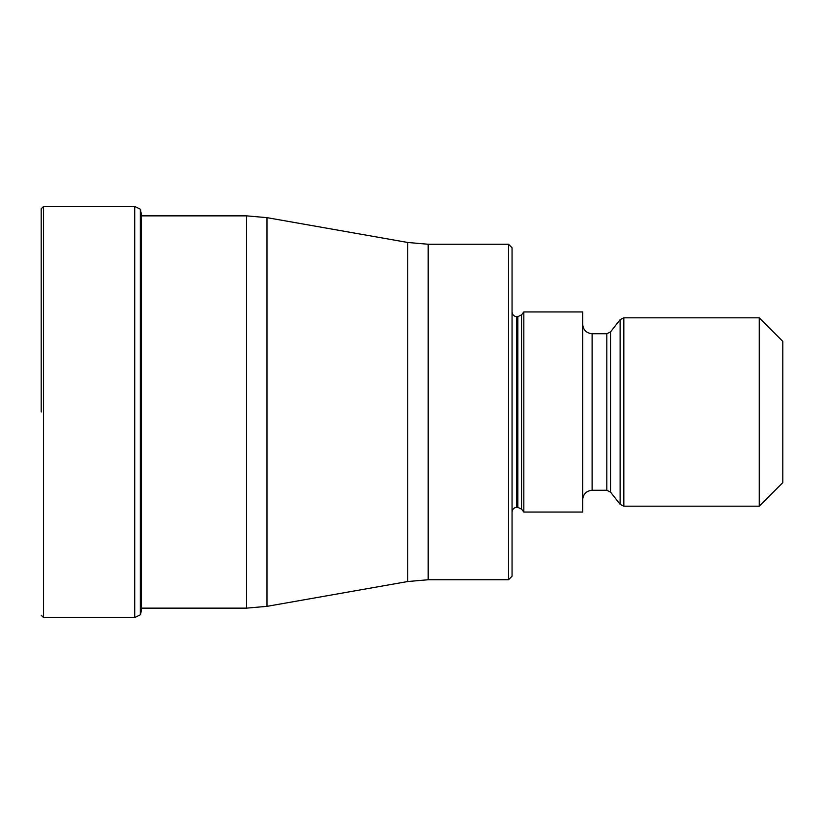 <?xml version="1.0" encoding="UTF-8"?>
<svg xmlns="http://www.w3.org/2000/svg" width="824" height="824" viewBox="0 0 824 824"><rect width="100%" height="100%" fill="white"/><g stroke="black" fill="none" stroke-linecap="round" stroke-linejoin="round"><path stroke-width="1.24" d="M41.2 412L41.2 208.791L41.2 412M140.595 209.543L140.307 614.828L140.307 209.172L141.697 215.857M508.521 244.254L512.054 247.787L512.054 576.213L508.521 579.746L508.521 244.254L428.181 244.254L428.181 579.746L407.746 581.528L407.746 242.472L266.976 217.649L266.976 606.351L407.746 581.528M523.827 412L523.827 512.054L582.681 512.054L582.681 311.946L523.827 311.946L523.827 412M759.254 506.173L759.254 317.827L782.8 341.373L782.8 482.627L759.254 506.173L623.83 506.173L620.122 504.36L620.122 319.64L623.83 317.827L623.83 506.173M140.307 614.828L134.734 617.557L134.734 206.443L43.559 206.443L43.559 617.557L41.2 615.209M140.595 614.457L141.46 609.554L141.46 214.446M141.46 608.143L246.53 608.143L246.53 215.857L141.46 215.857M512.054 311.946C512.363 314.83 513.929 316.395 516.761 316.653L516.761 507.347C513.929 507.605 512.363 509.17 512.054 512.054M516.761 507.347L517.853 507.347L517.853 316.653L516.761 316.653M517.853 316.653L521.561 314.84L521.561 509.16L523.827 512.054M582.681 324.306C583.248 330.022 586.379 333.164 592.106 333.72L592.106 490.28C586.379 490.836 583.248 493.978 582.681 499.694M592.106 490.28L606.814 490.28L606.814 333.72L592.106 333.72M606.814 333.72L610.533 331.907L610.533 492.093L620.122 504.36M43.559 206.443L41.2 208.791M134.734 617.557L43.559 617.557M134.734 206.443L140.307 209.172M246.53 215.857L266.976 217.649M246.53 608.143L266.976 606.351M508.521 579.746L428.181 579.746M517.853 507.347L521.561 509.16M521.561 314.84L523.827 311.946M606.814 490.28L610.533 492.093M610.533 331.907L620.122 319.64M623.83 317.827L759.254 317.827M428.181 244.254L407.746 242.472"/></g></svg>
